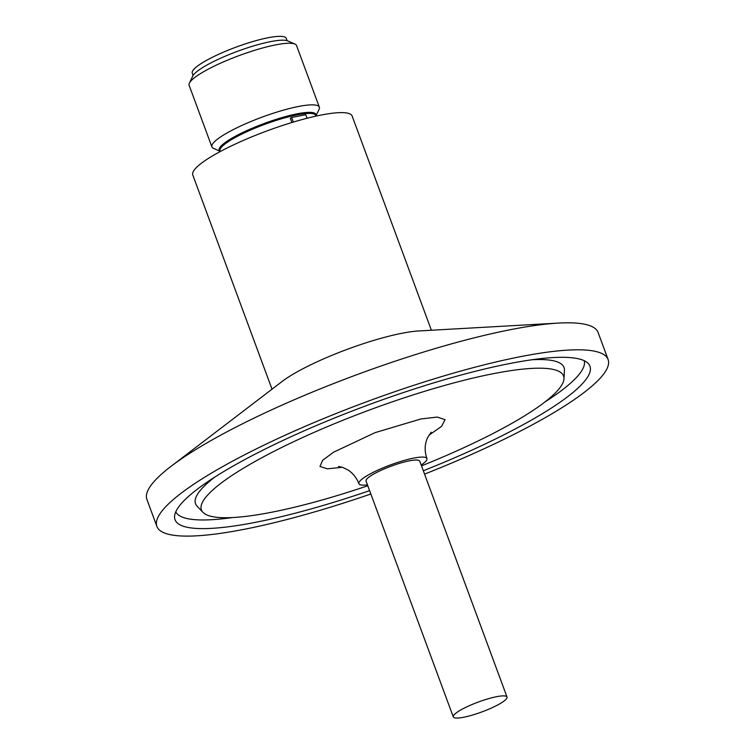 <?xml version="1.0" encoding="UTF-8"?>
<svg xmlns="http://www.w3.org/2000/svg" width="755" height="755" viewBox="0 0 755 755"><rect width="100%" height="100%" fill="white"/><g stroke="black" fill="none" stroke-linecap="round" stroke-linejoin="round"><path stroke-width="1.13" d="M421.186 465.014A36.268 6.653 159.7 0 0 426.924 458.54A36.268 6.653 159.7 0 0 413.778 458.096A36.268 6.653 159.7 0 0 376.858 470.582A36.268 6.653 159.7 0 0 358.889 483.7A36.268 6.653 159.7 0 0 367.468 484.889M297.102 113.892A51.312 9.419 -20.3 0 1 315.798 115.458A51.066 9.371 159.7 0 0 297.281 114.845A51.066 9.371 159.7 0 0 245.309 132.418A51.066 9.371 159.7 0 0 220.007 150.896A51.312 9.419 -20.3 0 1 242.817 132.531A51.312 9.419 -20.3 0 1 297.102 113.892M421.507 465.882A193.063 35.428 159.7 0 0 563.966 378.821A193.063 35.428 159.7 0 0 493.562 373.631A193.063 35.428 159.7 0 0 290.798 443.062A193.063 35.428 159.7 0 0 202.963 512.362A193.063 35.428 159.7 0 0 271.423 512.286A193.063 35.428 159.7 0 0 367.789 485.758M496.63 696.686A28.633 5.257 -20.3 0 1 507.011 697.035A28.633 5.257 -20.3 0 1 492.817 707.388A28.633 5.257 -20.3 0 1 463.683 717.25A28.633 5.257 -20.3 0 1 453.293 716.901A28.633 5.257 -20.3 0 1 467.487 706.538A28.633 5.257 -20.3 0 1 496.63 696.686M453.293 716.901L366.052 481.058A28.633 5.257 -20.3 0 1 380.237 470.695A28.633 5.257 -20.3 0 1 409.38 460.833A28.633 5.257 -20.3 0 1 419.771 461.182L507.011 697.035M369.601 490.646A221.196 40.591 -20.3 0 1 255.237 522.385A221.196 40.591 -20.3 0 1 174.565 516.439A221.196 40.591 -20.3 0 1 291.987 436.286A221.196 40.591 -20.3 0 1 509.748 363.532A221.196 40.591 -20.3 0 1 588.183 363.438A221.196 40.591 -20.3 0 1 423.31 470.771M424.555 474.131A240.543 44.139 159.7 0 0 608.096 359.503L598.111 332.511A240.543 44.139 159.7 0 0 558.313 323.093A240.543 44.139 159.7 0 0 510.89 329.595A240.543 44.139 159.7 0 0 193.676 450.858A240.543 44.139 159.7 0 0 170.989 466.373A240.543 44.139 159.7 0 0 146.904 499.414L156.889 526.414A240.543 44.139 159.7 0 0 244.11 529.331A240.543 44.139 159.7 0 0 370.837 493.997M608.096 359.503A240.543 44.139 159.7 0 0 520.874 356.586A240.543 44.139 159.7 0 0 276.075 439.391A240.543 44.139 159.7 0 0 156.889 526.414M558.313 323.093L418.817 330.954A84.956 15.591 159.7 0 0 402.066 333.248A84.956 15.591 159.7 0 0 290.033 376.075A84.956 15.591 159.7 0 0 282.021 381.558L170.989 466.373M431.379 330.246L352.141 116.034A84.956 15.591 159.7 0 0 321.337 115.005A84.956 15.591 159.7 0 0 234.88 144.252A84.956 15.591 159.7 0 0 192.789 174.981L272.026 389.193M315.92 115.808A51.548 9.456 159.7 0 0 297.234 113.807A51.548 9.456 159.7 0 0 241.911 132.908A51.548 9.456 159.7 0 0 220.139 151.236M315.939 115.864L319.082 109.352A57.267 10.513 159.7 0 0 319.346 107.163A57.267 10.513 159.7 0 0 298.574 106.464A57.267 10.513 159.7 0 0 240.288 126.179A57.267 10.513 159.7 0 0 211.91 146.904A57.267 10.513 159.7 0 0 213.542 148.395L220.158 151.302M319.346 107.163L296.555 45.555A57.267 10.513 159.7 0 0 294.931 44.064A57.267 10.513 159.7 0 0 275.783 44.856A57.267 10.513 159.7 0 0 222.064 62.505A57.267 10.513 159.7 0 0 189.392 83.107A57.267 10.513 159.7 0 0 189.127 85.296L211.91 146.904M294.931 44.064L287.768 40.921A51.548 9.456 159.7 0 0 270.535 41.638A51.548 9.456 159.7 0 0 222.187 57.512A51.548 9.456 159.7 0 0 192.78 76.057L189.392 83.107M287.117 40.685L286.258 38.363A50.113 9.192 159.7 0 0 268.091 37.75A50.113 9.192 159.7 0 0 217.091 55.002A50.113 9.192 159.7 0 0 192.261 73.131L193.12 75.453M291.892 122.508L290.326 118.28L291.619 117.478L293.327 122.074M291.619 117.478L305.775 114.713L307.087 118.242M342.345 467.279L327.415 468.827L319.978 466.467L322.574 460.361L333.493 452.226L375.159 432.615L420.931 418.968L437.239 417.081L445.101 419.638L441.543 426.396L428.802 435.295M564.438 370.176L564.429 370.346A196.451 36.051 159.7 0 0 532.171 359.729M584.276 360.739A217.817 39.968 -20.3 0 1 544.865 402.019M232.568 517.543A217.817 39.968 -20.3 0 1 175.773 511.843M214.684 477.169A196.451 36.051 159.7 0 0 197.102 506.227L196.98 506.105M431.171 432.171L427.5 437.777L426.349 440.826C424.612 446.498 424.801 452.405 426.924 458.54M315.779 115.543L316.034 116.11M563.966 378.821L564.429 370.346M358.889 483.7C356.52 477.679 352.83 473.083 347.838 469.903L342.732 467.411L338.514 466.448M202.963 512.362L197.102 506.227M220.073 150.943L220.243 151.538"/></g></svg>
